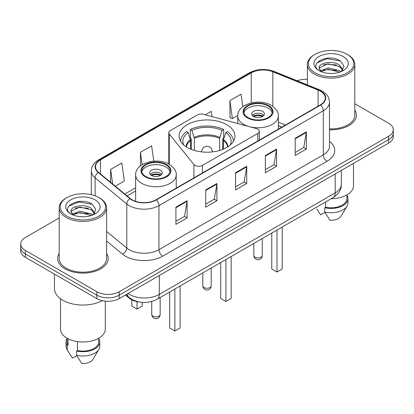 <?xml version="1.0" encoding="UTF-8"?>
<svg xmlns="http://www.w3.org/2000/svg" width="414" height="414" viewBox="0 0 414 414"><rect width="100%" height="100%" fill="white"/><g stroke="black" fill="none" stroke-linecap="round" stroke-linejoin="round"><path stroke-width="0.62" d="M257.787 129.127A5.268 3.043 0 0 0 256.287 128.521L203.424 114.29A5.268 3.043 0 0 0 197.473 114.895L170.32 130.576A5.268 3.043 0 0 0 168.777 132.723A5.268 3.043 0 0 0 169.269 134.012L193.918 164.529A5.268 3.043 0 0 0 202.42 165.398L257.787 133.432A5.268 3.043 0 0 0 259.33 131.279A5.268 3.043 0 0 0 257.787 129.127M226.753 124.671A27.929 16.125 0 0 0 196.308 121.178A27.929 16.125 0 0 0 179.071 136.077A27.929 16.125 0 0 0 187.247 147.477A27.929 16.125 0 0 0 217.692 150.975A27.929 16.125 0 0 0 234.929 136.077A27.929 16.125 0 0 0 226.753 124.671M281.748 127.17L278.343 125.794M139.213 301.972A15.81 9.129 180 0 1 129.401 298.261L125.473 295.022M59.192 217.971L25.332 237.517A15.81 9.129 0 0 0 20.7 243.975L20.7 250.858A15.81 9.129 0 0 0 25.332 257.311L96.881 298.623A15.81 9.129 0 0 0 119.242 298.623L388.668 143.068A15.81 9.129 0 0 0 393.3 136.615L393.3 133.168A15.81 9.129 0 0 1 388.668 139.627A15.81 9.129 0 0 0 393.3 133.168L393.3 129.727A15.81 9.129 0 0 0 388.668 123.274L354.808 103.728M20.7 243.975A15.81 9.129 0 0 0 25.332 250.429L96.881 291.735A15.81 9.129 0 0 0 119.242 291.735L119.242 295.177L388.668 139.627L119.242 295.177A15.81 9.129 0 0 1 96.881 295.177A15.81 9.129 0 0 0 119.242 295.177L119.242 298.623M25.332 250.429L25.332 253.87L96.881 295.177L25.332 253.87A15.81 9.129 0 0 1 20.7 247.417A15.81 9.129 0 0 0 25.332 253.87L25.332 257.311M59.192 253.415A25.295 14.604 0 0 0 57.608 258.496A25.295 14.604 0 0 0 65.019 268.821A25.295 14.604 0 0 0 92.586 271.988A25.295 14.604 0 0 0 108.204 258.496A25.295 14.604 0 0 0 106.621 253.415A25.295 14.604 0 0 1 108.204 258.496A25.295 14.604 0 0 1 92.586 271.988A25.295 14.604 0 0 1 65.019 268.821A25.295 14.604 0 0 1 57.608 258.496A25.295 14.604 0 0 1 59.192 253.415M320.322 91.132A16.865 9.734 180 0 1 325.264 98.014A16.865 9.734 180 0 1 320.322 104.897L155.985 199.781A16.865 9.734 180 0 1 130.244 198.482L98.568 172.364A16.865 9.734 180 0 1 95.515 166.775A16.865 9.734 180 0 1 100.457 159.892L251.236 72.843A16.865 9.734 180 0 1 272.831 71.751L318.071 90.04A16.865 9.734 180 0 1 320.322 91.132M320.622 90.956A17.284 9.983 0 0 0 318.314 89.838L273.074 71.55A17.284 9.983 0 0 0 250.936 72.667L100.157 159.721A17.284 9.983 0 0 0 98.221 172.503L129.898 198.622A17.284 9.983 0 0 0 156.28 199.952L320.622 105.073A17.284 9.983 0 0 0 320.622 90.956M175.919 207.16L175.919 224.372L187.102 217.919L187.102 200.707L175.919 207.16M175.919 221.319L184.53 216.346L187.056 201.276A4.218 2.432 -120 0 0 187.102 200.707M184.458 216.393L187.102 217.919M205.732 189.948L205.732 207.16L216.91 200.707L216.91 183.495L205.732 189.948M205.732 204.107L214.343 199.134L216.869 184.064A4.218 2.432 -120 0 0 216.91 183.495M214.266 199.181L216.91 200.707M295.172 138.312L295.172 155.524L306.35 149.071L306.35 131.859L295.172 138.312M295.172 152.471L303.783 147.498L306.303 132.428A4.218 2.432 -120 0 0 306.35 131.859M303.705 147.544L306.35 149.071M265.358 155.524L265.358 172.736L276.536 166.283L276.536 149.071L265.358 155.524M265.358 169.683L273.97 164.71L276.49 149.64A4.218 2.432 -120 0 0 276.536 149.071M273.892 164.756L276.536 166.283M235.545 172.736L235.545 189.948L246.723 183.495L246.723 166.283L235.545 172.736M235.545 186.895L244.156 181.922L246.682 166.852A4.218 2.432 -120 0 0 246.723 166.283M244.079 181.969L246.723 183.495M329.482 129.779A25.295 14.604 0 0 0 356.392 115.206A25.295 14.604 0 0 0 354.808 110.124A25.295 14.604 0 0 1 356.392 115.206A25.295 14.604 0 0 1 329.482 129.779M119.242 291.735L388.668 136.185A15.81 9.129 0 0 0 393.3 129.727M307.379 79.328A15.81 9.129 0 0 0 297.231 80.802M115.34 186.191L124.335 180.996L121.809 163.012L110.631 169.466L110.631 182.31M211.978 116.593L211.249 111.376L205.318 114.802M242.816 106.688L241.062 94.164L229.879 100.618L230.06 117.726M153.775 161.149L151.622 145.8L140.444 152.254L140.444 165.854M229.879 100.618L232.404 118.601L237.781 115.501M232.404 118.601L229.879 117.659M140.444 152.254L142.178 164.627M110.631 169.466L112.67 183.992M315.07 72.823A22.661 13.082 0 0 0 347.118 72.823A22.661 13.082 0 0 0 347.118 54.317L347.863 54.746A23.717 13.693 0 0 1 354.808 64.429A23.717 13.693 0 0 1 340.168 77.082A23.717 13.693 0 0 1 314.324 74.111A23.717 13.693 0 0 1 307.379 64.429A23.717 13.693 0 0 1 314.324 54.746L315.07 54.317A22.661 13.082 0 0 0 315.07 72.823M329.482 128.868A23.717 13.693 0 0 0 354.808 115.206L354.808 64.429M331.267 198.704A22.397 12.932 0 0 0 353.494 185.777L353.494 163.375M328.214 73.35L332.23 73.469M320.338 70.83L328.012 67.901L339.516 70.592L340.913 71.71M321.041 71.565L328.012 69.267L339.77 72.134M319.178 67.943L321.15 71.658M319.204 68.31C317.921 63.006 332.458 59.854 339.516 65.127L342.942 69.857M319.256 68.641L319.587 67.756L328.012 63.803L339.516 66.494L342.673 70.209M341.317 71.544L344.008 66.256L340.603 61.127C328.55 52.459 307.121 63.88 319.494 70.882L319.556 70.918M343.247 56.552A17.186 9.92 0 0 0 318.946 56.552A17.186 9.92 0 0 0 318.946 70.582A17.186 9.92 0 0 0 343.247 70.582A17.186 9.92 0 0 0 343.247 56.552M316.865 209.029L320.617 214.845L324.964 212.335M320.871 71.669L319.23 68.507M325.59 201.985L325.59 207.243A15.81 9.129 0 0 0 346.906 198.684L346.906 194.937M347.863 54.746L347.118 54.317A22.661 13.082 0 0 0 315.07 54.317M325.59 207.243L324.773 207.714L324.773 212.015L329.932 220.222A10.541 6.086 0 0 0 341.058 216.16L347.036 206.167A16.865 9.734 0 0 0 347.957 202.989L347.957 198.684A16.865 9.734 0 0 0 346.906 195.299M324.773 212.015A16.865 9.734 0 0 0 347.036 206.167M324.773 207.714A16.865 9.734 0 0 0 347.957 198.684M316.984 62.85L327.076 58.71L340.37 60.972M323.287 64.858L327.076 64.175L336.566 64.988M323.287 70.323L327.076 69.64L336.566 70.452M190.647 149.149L190.647 140.517L188.173 132.521A24.136 13.936 0 0 0 183.775 145.035M191.263 149.397L191.263 138.607L190.326 138.064L190.326 129.458A26.351 15.214 0 0 1 223.674 129.458L222.101 130.369A24.136 13.936 0 0 0 191.899 130.369L194.373 138.364L194.373 150.458M219.627 150.458L219.627 138.364L222.101 130.369M223.674 129.458L223.674 138.064L222.737 138.607L222.737 149.397M188.173 132.521L186.595 131.611A26.351 15.214 0 0 0 180.649 141.236A26.351 15.214 0 0 0 180.649 141.428L180.649 141.236M191.899 130.369L190.326 129.458M233.351 141.236L233.351 141.422A26.351 15.214 0 0 0 233.351 141.236A26.351 15.214 0 0 0 227.405 131.611L225.827 132.521L223.529 139.508L223.353 149.149M230.225 145.035A24.136 13.936 0 0 0 225.827 132.521M220.714 262.533L220.714 298.473L225.93 301.485L231.147 298.473L231.147 256.509M225.93 301.485L225.93 259.521M268.117 105.953A14.231 8.213 0 0 0 252.607 104.173A14.231 8.213 0 0 0 243.825 111.764A14.231 8.213 0 0 0 247.991 117.571A14.231 8.213 0 0 0 263.501 119.351A14.231 8.213 0 0 0 272.283 111.764A14.231 8.213 0 0 0 268.117 105.953M272.158 112.841A14.231 8.213 0 0 0 268.117 108.106A14.231 8.213 0 0 0 253.482 106.134A14.231 8.213 0 0 0 243.944 112.841M271.765 233.061L271.765 268.996L276.987 272.008L282.203 268.996L282.203 227.032M276.987 272.008L276.987 230.044M262.528 111.33A6.324 3.654 0 0 0 255.635 110.543A6.324 3.654 0 0 0 251.728 113.912A6.324 3.654 0 0 0 253.58 116.494A6.324 3.654 0 0 0 260.473 117.286A6.324 3.654 0 0 0 264.38 113.912A6.324 3.654 0 0 0 262.528 111.33M263.816 115.418A6.324 3.654 0 0 0 262.528 114.347A6.324 3.654 0 0 0 252.292 115.418M252.944 116.065A8.43 4.87 180 0 1 262.792 115.91L262.792 116.334M253.637 116.525A7.38 4.259 180 0 1 262.031 116.35L262.792 115.91M261.907 116.81L262.031 116.35M166.009 164.907A14.231 8.213 0 0 0 150.499 163.126A14.231 8.213 0 0 0 141.717 170.713A14.231 8.213 0 0 0 145.883 176.524A14.231 8.213 0 0 0 161.393 178.305A14.231 8.213 0 0 0 170.175 170.713A14.231 8.213 0 0 0 166.009 164.907M170.056 171.789A14.231 8.213 0 0 0 166.009 167.054A14.231 8.213 0 0 0 151.374 165.088A14.231 8.213 0 0 0 141.842 171.789M169.662 292.01L169.662 327.95L174.879 330.962L180.095 327.95L180.095 285.986M174.879 330.962L174.879 288.998M131.797 299.824L131.797 306.091L137.013 309.103L142.235 306.091L142.235 302.365M137.013 309.103L137.013 301.62M160.42 170.283A6.324 3.654 0 0 0 153.527 169.492A6.324 3.654 0 0 0 149.62 172.866A6.324 3.654 0 0 0 151.472 175.448A6.324 3.654 0 0 0 158.365 176.24A6.324 3.654 0 0 0 162.272 172.866A6.324 3.654 0 0 0 160.42 170.283M161.708 174.372A6.324 3.654 0 0 0 160.42 173.295A6.324 3.654 0 0 0 150.184 174.372M150.836 175.018A8.43 4.87 180 0 1 160.684 174.863L160.684 175.282M151.529 175.479A7.38 4.259 180 0 1 159.923 175.303L160.684 174.863M159.799 175.759L159.923 175.303M66.882 216.108A22.661 13.082 0 0 0 98.93 216.108A22.661 13.082 0 0 0 98.93 197.607L99.676 198.037A23.717 13.693 0 0 1 106.621 207.719A23.717 13.693 0 0 1 91.98 220.367A23.717 13.693 0 0 1 66.136 217.402A23.717 13.693 0 0 1 59.192 207.719A23.717 13.693 0 0 1 66.136 198.037L66.882 197.607A22.661 13.082 0 0 0 66.882 216.108M59.192 207.719L59.192 258.496A23.717 13.693 0 0 0 66.136 268.179A23.717 13.693 0 0 0 91.98 271.144A23.717 13.693 0 0 0 106.621 258.496L106.621 207.719M54.446 274.125L54.446 288.615A28.457 16.431 0 0 0 62.783 300.233A28.457 16.431 0 0 0 102.268 300.662M60.506 298.753L60.506 329.068A22.397 12.932 0 0 0 67.068 338.212A22.397 12.932 0 0 0 91.478 341.012A22.397 12.932 0 0 0 105.306 329.068L105.306 301.154M80.026 216.641L84.042 216.76M72.15 214.121L79.824 211.192L91.328 213.883L92.726 215.001M72.854 214.856L79.824 212.558L91.582 215.425M70.991 211.233L72.962 214.949M71.017 211.601C69.733 206.296 84.27 203.145 91.328 208.418L94.754 213.148M71.068 211.932L71.399 211.047L79.824 207.093L91.328 209.784L94.485 213.5M93.129 214.835L95.82 209.546L92.415 204.418C80.363 195.75 58.933 207.171 71.306 214.173L71.368 214.209M95.054 199.843A17.186 9.92 0 0 0 70.753 199.843A17.186 9.92 0 0 0 70.753 213.872A17.186 9.92 0 0 0 95.054 213.872A17.186 9.92 0 0 0 95.054 199.843M67.094 338.228L67.094 341.974A15.81 9.129 0 0 0 68.082 345.152L68.082 338.761M67.094 338.585A16.865 9.734 0 0 0 66.043 341.974L66.043 346.28A16.865 9.734 0 0 0 66.965 349.457A16.865 9.734 0 0 0 67.27 349.928L72.429 358.136L76.776 355.626M67.27 349.928L67.27 345.623L68.082 345.152M66.043 341.974A16.865 9.734 0 0 0 67.27 345.623M72.683 214.959L71.042 211.797M77.402 341.602L77.402 350.534A15.81 9.129 0 0 0 98.718 341.974L98.718 338.228M99.676 198.037L98.93 197.607A22.661 13.082 0 0 0 66.882 197.607M77.402 350.534L76.585 351.005L76.585 355.305L81.744 363.513A10.541 6.086 0 0 0 92.871 359.45L98.848 349.457A16.865 9.734 0 0 0 99.769 346.28L99.769 341.974A16.865 9.734 0 0 0 98.718 338.585M76.585 355.305A16.865 9.734 0 0 0 98.848 349.457M76.585 351.005A16.865 9.734 0 0 0 99.769 341.974M68.796 206.141L78.883 202.001L92.182 204.257M75.1 208.149L78.883 207.466L88.379 208.278M75.1 213.614L78.883 212.931L88.379 213.743M129.401 297.723L129.401 298.261M169.269 134.012L169.269 164.358M193.918 164.529L193.918 177.88M202.42 165.398L202.42 172.969M257.787 133.432L257.787 141.003M128.071 293.521A21.083 12.172 0 0 0 129.489 294.426A21.083 12.172 0 0 0 159.302 294.426L335.195 192.877A21.083 12.172 0 0 0 341.369 184.271C341.524 189.498 338.735 193.98 333.011 197.701L157.118 299.25A10.541 6.086 60 0 0 159.302 294.426L159.302 275.491M335.195 173.942L335.195 192.877A10.541 6.086 60 0 1 333.011 197.701M127.217 294.018A10.541 7.048 129.5 0 0 129.054 297.443L125.851 294.804M388.668 143.068L388.668 136.185M96.881 298.623L96.881 291.735M329.482 141.386A26.351 15.214 180 0 1 327.034 161.269L162.692 256.152A5.268 3.043 60 0 1 158.966 249.694L323.308 154.815A21.083 12.172 0 0 0 329.482 146.209L329.482 102.144A21.083 12.172 180 0 1 323.308 110.75A5.268 3.043 -120 0 0 320.622 105.073M162.692 256.152A26.351 15.214 180 0 1 125.426 256.152A26.351 15.214 180 0 1 122.472 254.118L106.621 241.046M129.898 198.622A5.268 3.524 129.5 0 0 126.793 204.009L126.793 248.069A21.083 12.172 0 0 0 129.152 249.694A21.083 12.172 0 0 0 158.966 249.694L158.966 205.634A21.083 12.172 180 0 1 126.793 204.009L95.111 177.891A21.083 12.172 180 0 1 91.303 170.91L91.303 194.704M329.482 102.144C329.14 98.522 328.804 95.51 322.216 91.127L319.442 89.781A5.268 2.468 112 0 0 318.314 89.838M319.442 89.781L274.203 71.493C265.472 68.403 257.187 68.853 249.347 72.838A5.268 3.043 60 0 1 250.936 72.667M100.157 159.721A5.268 3.043 -120 0 0 98.568 159.892C92.177 164.079 91.592 167.235 91.303 170.91M98.221 172.503A5.268 3.524 129.5 0 0 95.111 177.891L95.111 195.838M274.203 71.493A5.268 2.468 112 0 0 273.074 71.55M156.28 199.952A5.268 3.043 60 0 1 158.966 205.634L323.308 110.75L323.308 154.815A5.268 3.043 60 0 0 327.034 161.269M106.621 231.442L126.793 248.069A5.268 3.524 -50.5 0 1 122.472 254.118M100.457 159.892L100.457 173.921M318.071 90.04L318.071 106.201M272.831 71.751L272.831 106.351M285.437 125.038L278.343 122.171M251.236 72.843L251.236 102.889M135.657 187.765L124.831 194.016M235.545 173.28L246.682 166.852M265.358 156.068L276.49 149.64M295.172 138.856L306.303 132.428M205.732 190.492L216.869 184.064M175.919 207.704L187.056 201.276M190.647 140.517A20.659 11.928 0 0 0 186.393 146.96M219.627 138.364A20.659 11.928 0 0 0 194.373 138.364M190.471 139.508A20.907 12.068 0 0 0 186.093 146.768M219.803 137.355A20.907 12.068 0 0 0 194.197 137.355M227.907 146.768A20.907 12.068 0 0 0 223.529 139.508M227.607 146.96A20.659 11.928 0 0 0 223.353 140.517M204.019 287.544A4.218 2.432 180 0 1 202.782 285.82A4.218 4.218 0 0 0 209.106 289.474A4.218 4.218 0 0 0 211.218 285.82A4.218 2.432 180 0 1 209.981 287.544A4.218 2.432 180 0 1 204.019 287.544M201.763 151.917A5.268 3.043 180 0 1 201.732 151.565L201.732 151.912M212.268 151.912L212.268 151.565A5.268 3.043 180 0 1 212.237 151.917M247.432 117.897A15.018 8.673 0 0 0 268.676 117.897A15.018 8.673 0 0 0 268.676 105.632A15.018 8.673 0 0 0 247.432 105.632A15.018 8.673 0 0 0 247.432 117.897M278.343 129.137L278.343 116.065A20.291 11.716 180 0 1 265.819 126.886A20.291 11.716 180 0 1 243.706 124.35A20.291 11.716 180 0 1 237.765 116.065L237.765 123.538M255.071 257.208A4.218 2.432 180 0 1 253.839 255.485A4.218 4.218 0 0 0 260.163 259.138A4.218 4.218 0 0 0 262.269 255.485A4.218 2.432 180 0 1 261.037 257.208A4.218 2.432 180 0 1 255.071 257.208M145.324 176.845A15.018 8.673 0 0 0 166.568 176.845A15.018 8.673 0 0 0 166.568 164.581A15.018 8.673 0 0 0 145.324 164.581A15.018 8.673 0 0 0 145.324 176.845M176.235 188.085L176.235 175.018A20.291 11.716 180 0 1 163.711 185.839A20.291 11.716 180 0 1 141.598 183.298A20.291 11.716 180 0 1 135.657 175.018L135.657 201.339M152.963 316.156A4.218 2.432 180 0 1 151.731 314.438A4.218 4.218 0 0 0 158.055 318.087A4.218 4.218 0 0 0 160.161 314.438A4.218 2.432 180 0 1 158.929 316.156A4.218 2.432 180 0 1 152.963 316.156M168.777 132.723L168.777 164.084M259.33 131.279L259.33 140.113M157.118 299.25C148.636 303.514 140.155 303.514 131.673 299.25L129.054 297.443M341.369 184.271L341.369 170.377M249.347 72.838L98.568 159.892M135.657 190.973L127.119 195.905M281.825 127.124L278.343 125.716M307.379 84.906L307.379 64.429M211.218 268.018L211.218 285.82M212.268 151.565A5.268 5.268 0 0 0 204.366 147.001A5.268 5.268 0 0 0 201.732 151.565M202.782 272.888L202.782 285.82M278.343 116.065C278.788 112.494 276.443 108.929 271.31 105.368C259.345 97.968 237.062 103.904 237.765 116.065M262.269 238.542L262.269 255.485M253.839 243.411L253.839 255.485M176.235 175.018C176.68 171.443 174.335 167.882 169.202 164.322C157.242 156.916 134.954 162.857 135.657 175.018M160.161 297.495L160.161 314.438M151.731 301.475L151.731 314.438M68.677 352.319L66.965 349.457"/></g></svg>
